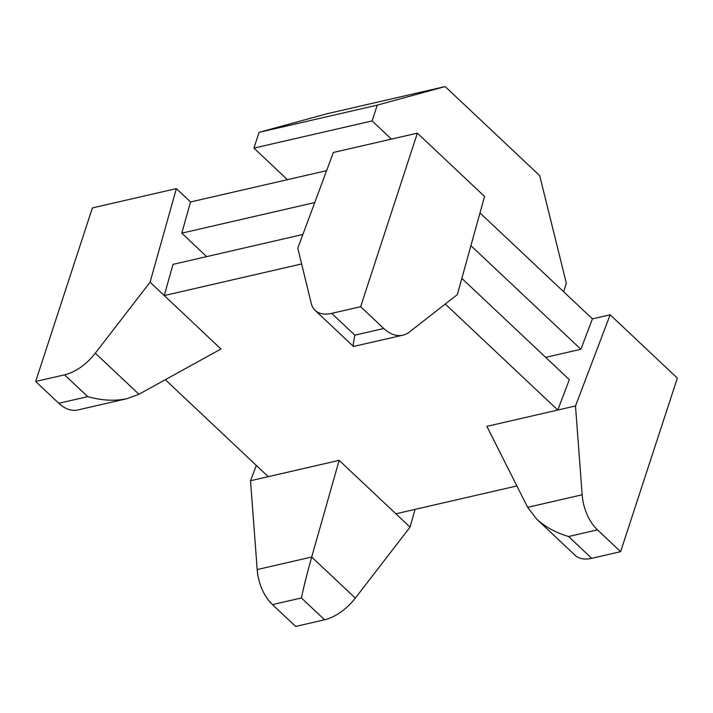 <?xml version="1.0" encoding="UTF-8"?>
<svg xmlns="http://www.w3.org/2000/svg" width="713" height="713" viewBox="0 0 713 713"><rect width="100%" height="100%" fill="white"/><g stroke="black" fill="none" stroke-linecap="round" stroke-linejoin="round"><path stroke-width="1.07" d="M301.421 597.966C303.791 586.585 307.214 572.94 311.697 557.022L339.147 460.348L250.521 480.74L257.179 569.562A39.215 24.875 77 0 0 272.491 604.624L295.637 626.433L324.567 619.775L301.421 597.966L272.491 604.624M415.046 509.376L410.055 527.148L355.315 598.109A39.215 21.987 133.3 0 1 324.567 619.775M486.872 426.356L527.647 507.335L536.773 519.18C545.133 526.907 555.73 532.682 568.546 536.506L597.476 529.848A39.215 24.875 -103 0 1 582.164 494.786L575.498 405.964L486.872 426.356M410.055 527.148L339.147 460.348M64.58 374.833L87.726 396.633C101.834 400.599 114.98 401.267 127.172 398.612L138.937 394.253L95.328 353.167A39.215 21.987 133.3 0 1 64.58 374.833L35.65 381.482L92.378 207.929L176.369 188.606L150.069 282.205L95.328 353.167M563.591 291.697L566.345 283.284L539.696 175.639L445.162 86.567L377.257 105.141L372.106 120.925L253.926 148.117L287.419 179.676M372.106 120.925L391.419 139.124M377.257 105.141L259.086 132.333L253.926 148.117M445.162 86.567L326.982 113.759L259.086 132.333M470.91 245.655L580.881 349.263L592.432 318.871L479.983 212.929M256.332 465.437L250.521 480.74M87.726 396.633L58.796 403.291A39.215 24.875 77 0 0 77.904 409.957L127.172 398.612M301.626 263.953L164.248 295.565L220.977 349.005L138.937 394.253M575.498 405.964L610.159 314.798L677.35 378.095L620.622 551.657L591.692 558.315A39.215 21.987 133.3 0 1 575.115 555.302L536.773 519.18M311.278 303.48L297.784 248.213L333.372 152.475L417.363 133.153L360.635 306.706L331.705 313.363A39.215 21.987 133.3 0 1 315.128 310.351A39.215 21.987 133.3 0 1 311.278 303.48M417.363 133.153L484.555 196.458L457.327 294.621L409.405 332.026A39.215 24.875 -103 0 1 402.89 335.181L353.461 346.473C352.988 345.876 353.452 342.106 354.851 335.172L331.705 313.363M402.89 335.181A39.215 24.875 -103 0 1 383.781 328.515L360.635 306.706M445.26 304.041L557.78 410.037L569.33 379.655L461.828 278.373M165.327 379.699L268.24 476.658M395.875 513.788L516.88 485.945M302.891 234.479L173.018 264.363L164.248 295.565L150.069 282.205M580.881 349.263L545.668 357.365M314.754 202.563L181.779 233.16L206.672 256.618M326.616 170.657L190.549 201.966L181.779 233.16M592.432 318.871L610.159 314.798M620.622 551.657L597.476 529.848M190.549 201.966L176.369 188.606M58.796 403.291L35.65 381.482M355.315 598.109L311.697 557.022L257.179 569.562M383.781 328.515L354.851 335.172M582.164 494.786L527.647 507.335M591.692 558.315L568.546 536.506M315.128 310.351L353.461 346.473"/></g></svg>
